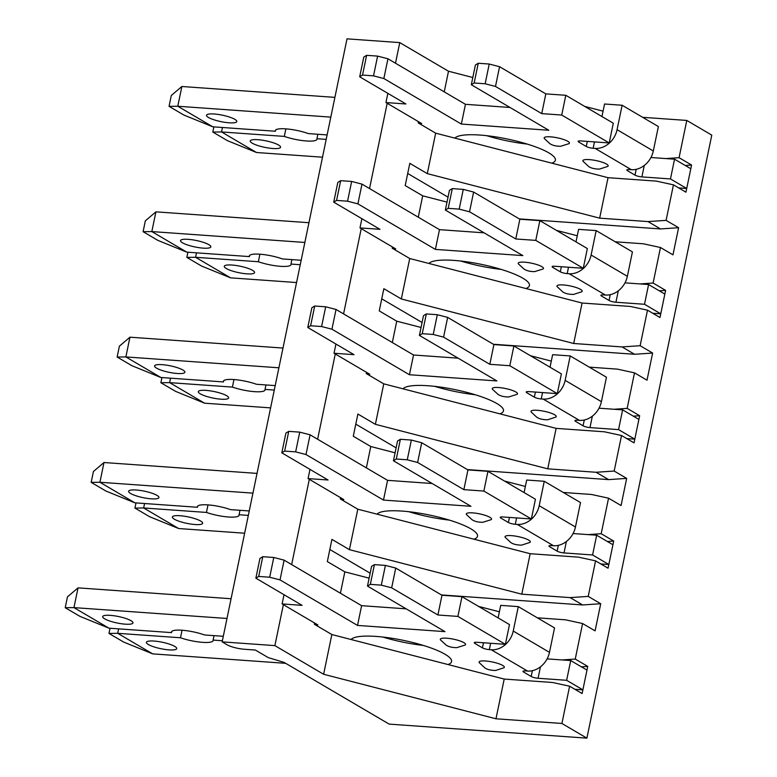 <?xml version="1.0" encoding="UTF-8"?>
<svg xmlns="http://www.w3.org/2000/svg" width="777" height="777" viewBox="0 0 777 777"><rect width="100%" height="100%" fill="white"/><g stroke="black" fill="none" stroke-linecap="round" stroke-linejoin="round"><path stroke-width="1.17" d="M537.354 617.822L565.53 619.823L582.595 623.533L575.242 659.061L562.101 659.945M340.404 593.22L344.833 571.862L327.331 561.586L331.925 539.374L349.427 549.66L357.808 509.197L340.307 498.912L340.569 497.678M499.397 611.79L478.554 606.41M369.133 578.146L344.833 571.862M581.4 666.831L587.742 666.404L582.119 693.55L569.619 686.208L561.907 723.465L586.897 738.15L711.781 135.13L686.781 120.435L679.069 157.692L665.928 158.576M569.619 686.208L552.554 682.488L504.215 679.059L331.847 634.537L314.355 624.252L314.607 623.018M349.427 549.66L521.785 594.182L570.133 597.61L588.218 596.396L595.58 560.858L578.506 557.148L530.167 553.71L357.808 509.197M521.785 594.182L530.167 553.71M441.443 594.929L582.624 604.953L570.133 597.61M370.163 573.193L329.837 549.494M582.624 604.953L600.718 603.739L595.095 630.875L582.595 623.533M563.306 492.472L591.491 494.473L608.556 498.193L601.194 533.721L588.053 534.605M366.365 467.88L370.784 446.522L353.282 436.237L357.886 414.034L375.388 424.32L383.76 383.848L366.268 373.572L366.521 372.338M525.349 486.451L504.516 481.06M395.095 452.797L370.784 446.522M607.361 541.491L613.694 541.064L608.07 568.21L595.58 560.858M375.388 424.32L547.746 468.842L596.085 472.27L614.18 471.047L621.532 435.518L604.467 431.808L556.128 428.37L383.76 383.848M547.746 468.842L556.128 428.37M467.404 469.59L608.585 479.613L596.085 472.27M396.115 447.853L355.788 424.155M608.585 479.613L626.67 478.399L621.056 505.536L608.556 498.193M589.267 367.132L617.443 369.133L634.508 372.853L627.156 408.381L614.015 409.265M392.317 342.54L396.746 321.183L379.244 310.897L383.848 288.694L401.34 298.97L409.722 258.508L392.22 248.232L392.482 246.999M551.311 361.101L530.468 355.72M421.047 327.457L396.746 321.183M633.313 416.151L639.656 415.724L634.032 442.861L621.532 435.518M401.34 298.97L573.698 343.492L622.047 346.93L640.131 345.707L647.494 310.178L630.419 306.459L582.08 303.03L409.722 258.508M573.698 343.492L582.08 303.03M493.356 344.25L634.537 354.273L622.047 346.93M422.076 322.504L381.75 298.815M634.537 354.273L652.631 353.049L647.008 380.196L634.508 372.853M615.219 241.793L643.405 243.793L660.469 247.504L653.107 283.042L639.976 283.926M418.279 217.201L422.698 195.833L405.205 185.557L409.8 163.355L427.301 173.63L435.674 133.168L418.181 122.883L418.434 121.649M577.262 235.761L556.429 230.38M447.008 202.117L422.698 195.833M659.275 290.812L665.607 290.384L659.994 317.521L647.494 310.178M427.301 173.63L599.659 218.152L647.999 221.581L666.093 220.367L673.445 184.839L656.38 181.119L608.041 177.69L435.674 133.168M599.659 218.152L608.041 177.69M519.318 218.9L660.499 228.933L647.999 221.581M448.028 197.164L407.702 173.465M660.499 228.933L678.593 227.71L672.969 254.856L660.469 247.504M586.897 738.15L389.141 724.106L284.149 662.422L268.22 657.595L255.361 650.048L244.376 649.261A12.898 2.749 11.7 0 1 227.146 644.813L222.144 641.87L347.018 38.85L399.757 42.599L448.504 71.231L472.814 77.515M222.144 641.87L274.883 645.619L323.62 674.261L331.847 634.537M444.23 91.851L448.504 71.231M274.883 645.619L283.362 604.661M291.657 564.578L309.314 479.322M317.618 439.238L335.275 353.972M343.57 313.898L361.227 228.632M369.531 188.558L387.189 103.292M395.493 63.209L399.757 42.599M584.751 106.43L603.069 111.16M323.62 674.261L495.979 718.783L504.215 679.059M642.637 117.308L686.781 120.435M495.979 718.783L561.907 723.465M679.069 157.692L691.569 165.035L685.945 192.181L673.445 184.839M666.093 220.367L678.593 227.71M653.107 283.042L665.607 290.384M640.131 345.707L652.631 353.049M627.156 408.381L639.656 415.724M614.18 471.047L626.67 478.399M601.194 533.721L613.694 541.064M588.218 596.396L600.718 603.739M575.242 659.061L587.742 666.404M685.227 165.462L691.569 165.035M486.674 135.684A51.583 11.004 -168.3 0 0 527.165 144.066M678.68 187.908L686.713 188.481L690.802 168.745L674.553 159.198L650.941 157.517M334.906 97.368L181.867 86.5L177.778 106.245L212.772 126.806L275.359 131.245A21.28 4.536 -168.3 0 1 275.291 130.604A21.28 4.536 -168.3 0 1 287.082 128.963A21.28 4.536 -168.3 0 1 308.401 133.595L327.127 134.926M510.033 107.479L465.442 104.312L387.946 58.78L377.603 56.109L366.618 55.332L363.782 57.071L359.693 76.806L405.934 103.982L385.936 102.554L421.688 123.562L419.007 123.368M587.315 141.395L586.256 146.484L578.758 142.074A5.157 1.098 -168.3 0 1 578.107 141.346A5.157 1.098 -168.3 0 1 580.652 140.919L609.217 142.949L613.306 123.213L565.811 95.299L545.823 93.881L499.572 66.705L489.228 64.035L478.243 63.258L475.407 64.996L471.318 84.732L548.805 130.264L461.353 124.058L383.857 78.526L373.523 75.855L362.529 75.068L359.693 76.806M568.978 143.667A12.898 2.749 -168.3 0 0 557.342 137.82A12.898 2.749 -168.3 0 0 544.356 138.568L549.97 143.726C552.573 145.435 556.118 146.28 560.615 146.27L568.978 143.667M607.75 166.414A12.898 2.749 -168.3 0 0 596.095 160.586A12.898 2.749 -168.3 0 0 583.08 161.305L588.684 166.55C591.18 168.211 594.784 169.065 599.494 169.095L607.75 166.414M252.204 143.162A15.472 3.302 -168.3 0 0 268.949 148.077A15.472 3.302 -168.3 0 0 280.546 147.241A15.472 3.302 -168.3 0 0 278.574 145.037A15.472 3.302 -168.3 0 0 261.839 140.122A15.472 3.302 -168.3 0 0 250.243 140.958A15.472 3.302 -168.3 0 0 252.204 143.162M208.459 117.463A15.472 3.302 -168.3 0 0 225.204 122.368A15.472 3.302 -168.3 0 0 236.8 121.533A15.472 3.302 -168.3 0 0 234.829 119.328A15.472 3.302 -168.3 0 0 218.094 114.423A15.472 3.302 -168.3 0 0 206.497 115.258A15.472 3.302 -168.3 0 0 208.459 117.463M551.825 163.17A51.583 11.004 -168.3 0 0 555.39 160.198A51.583 11.004 -168.3 0 0 509.935 139.569A51.583 11.004 -168.3 0 0 454.933 138.141M636.208 169.328L635.003 175.126L627.505 170.717A5.157 1.098 -168.3 0 1 626.845 169.978A5.157 1.098 -168.3 0 1 629.399 169.561L631.38 169.697A20.892 17.279 -59.6 0 0 653.311 150.981L658.372 126.554L622.124 105.254L617.074 129.681A20.892 17.279 120.4 0 1 595.133 148.407L593.152 148.261A5.157 1.098 -168.3 0 1 586.256 146.484M609.217 142.949L561.722 115.045L541.734 113.617L495.483 86.451L485.149 83.78L474.155 82.993L471.318 84.732M330.817 117.113L177.778 106.245L169.046 106.342L171.299 95.484L181.867 86.5M326.204 139.374L316.938 138.724A21.28 4.536 -168.3 0 1 316.967 139.229A21.28 4.536 -168.3 0 1 305.429 140.899A21.28 4.536 -168.3 0 1 284.314 136.402L221.523 131.944L256.517 152.506L322.513 157.197M686.713 188.481L670.464 178.933L641.899 176.903A5.157 1.098 -168.3 0 1 635.003 175.126M622.124 105.254L604.545 104.001L601.952 116.54M222.445 127.486L221.523 131.944L212.791 132.051L213.86 126.884M285.878 128.865L284.314 136.402M674.553 159.198L670.464 178.933M565.811 95.299L561.722 115.045M545.823 93.881L541.734 113.617M499.572 66.705L495.483 86.451M489.228 64.035L485.149 83.78M478.243 63.258L474.155 82.993M465.442 104.312L461.353 124.058M387.946 58.78L383.857 78.526M377.603 56.109L373.523 75.855M366.618 55.332L362.529 75.068M387.849 93.347L385.936 102.554M212.772 126.806L183.799 115.006L169.046 106.342M275.612 130.041L275.359 131.245M317.861 134.266L316.938 138.724M256.517 152.506L227.544 140.715L212.791 132.051M460.712 261.023A51.583 11.004 -168.3 0 0 501.214 269.405M652.719 313.248L660.751 313.821L664.84 294.085L648.591 284.537L624.99 282.857M308.945 222.708L155.915 211.849L151.826 231.585L186.82 252.146L249.407 256.595A21.28 4.536 -168.3 0 1 249.339 255.944A21.28 4.536 -168.3 0 1 261.121 254.302A21.28 4.536 -168.3 0 1 282.44 258.935L301.165 260.266M484.071 232.828L439.481 229.652L361.995 184.13L351.651 181.449L340.666 180.672L337.82 182.41L333.731 202.146L379.982 229.322L359.984 227.904L395.726 248.902L393.045 248.718M561.353 266.734L560.304 271.824L552.806 267.414A5.157 1.098 -168.3 0 1 552.146 266.686A5.157 1.098 -168.3 0 1 554.7 266.258L583.265 268.288L587.354 248.553L539.86 220.639L519.862 219.221L473.62 192.055L463.277 189.384L452.292 188.597L449.446 190.336L445.357 210.072L522.853 255.604L435.392 249.398L357.906 203.865L347.562 201.194L336.577 200.408L333.731 202.146M543.016 269.007A12.898 2.749 -168.3 0 0 531.39 263.16A12.898 2.749 -168.3 0 0 518.395 263.908L524.019 269.065C526.612 270.775 530.157 271.62 534.663 271.62L543.016 269.007M581.788 291.754A12.898 2.749 -168.3 0 0 570.133 285.926A12.898 2.749 -168.3 0 0 557.128 286.645L562.733 291.89C565.229 293.551 568.822 294.405 573.533 294.434L581.788 291.754M226.253 268.502A15.472 3.302 -168.3 0 0 242.987 273.417A15.472 3.302 -168.3 0 0 254.584 272.581A15.472 3.302 -168.3 0 0 252.622 270.377A15.472 3.302 -168.3 0 0 235.878 265.462A15.472 3.302 -168.3 0 0 224.281 266.307A15.472 3.302 -168.3 0 0 226.253 268.502M182.508 242.803A15.472 3.302 -168.3 0 0 199.242 247.708A15.472 3.302 -168.3 0 0 210.839 246.872A15.472 3.302 -168.3 0 0 208.877 244.677A15.472 3.302 -168.3 0 0 192.133 239.763A15.472 3.302 -168.3 0 0 180.536 240.598A15.472 3.302 -168.3 0 0 182.508 242.803M525.874 288.51A51.583 11.004 -168.3 0 0 529.428 285.547A51.583 11.004 -168.3 0 0 483.984 264.918A51.583 11.004 -168.3 0 0 428.982 263.481M610.246 294.668L609.051 300.466L601.544 296.056A5.157 1.098 -168.3 0 1 600.893 295.328A5.157 1.098 -168.3 0 1 603.447 294.901L605.419 295.046A20.892 17.279 -59.6 0 0 627.36 276.321L632.42 251.894L596.173 230.594L591.112 255.021A20.892 17.279 120.4 0 1 569.172 273.747L567.2 273.601A5.157 1.098 -168.3 0 1 560.304 271.824M583.265 268.288L535.771 240.384L515.773 238.966L469.531 211.791L459.188 209.12L448.203 208.343L445.357 210.072M304.856 242.453L151.826 231.585L143.094 231.682L145.338 220.833L155.915 211.849M300.243 264.724L290.986 264.063A21.28 4.536 -168.3 0 1 291.006 264.578A21.28 4.536 -168.3 0 1 279.477 266.239A21.28 4.536 -168.3 0 1 258.362 261.742L195.571 257.284L230.565 277.845L296.561 282.537M660.751 313.821L644.512 304.273L615.938 302.243A5.157 1.098 -168.3 0 1 609.051 300.466M596.173 230.594L578.593 229.351L576 241.88M196.494 252.836L195.571 257.284L186.839 257.391L187.908 252.224M259.926 254.205L258.362 261.742M648.591 284.537L644.512 304.273M539.86 220.639L535.771 240.384M519.862 219.221L515.773 238.966M473.62 192.055L469.531 211.791M463.277 189.384L459.188 209.12M452.292 188.597L448.203 208.343M439.481 229.652L435.392 249.398M361.995 184.13L357.906 203.865M351.651 181.449L347.562 201.194M340.666 180.672L336.577 200.408M361.888 218.687L359.984 227.904M186.82 252.146L157.838 240.355L143.094 231.682M249.66 255.38L249.407 256.595M291.909 259.605L290.986 264.063M230.565 277.845L201.583 266.055L186.839 257.391M434.761 386.363A51.583 11.004 -168.3 0 0 475.252 394.745M626.757 438.597L634.799 439.16L638.888 419.425L622.639 409.877L599.028 408.197M282.993 348.057L129.953 337.189L125.864 356.925L160.858 377.486L223.446 381.934A21.28 4.536 -168.3 0 1 223.378 381.284A21.28 4.536 -168.3 0 1 235.169 379.642A21.28 4.536 -168.3 0 1 256.488 384.275L275.213 385.606M458.119 358.168L413.529 355.002L336.033 309.469L325.689 306.798L314.704 306.012L311.859 307.75L307.779 327.486L354.021 354.662L334.023 353.244L369.774 374.242L367.094 374.058M535.402 392.074L534.343 397.164L526.845 392.764A5.157 1.098 -168.3 0 1 526.194 392.026A5.157 1.098 -168.3 0 1 528.739 391.598L557.303 393.628L561.392 373.892L513.898 345.988L493.9 344.57L447.659 317.395L437.315 314.724L426.33 313.937L423.484 315.676L419.405 335.411L496.892 380.944L409.44 374.737L331.944 329.205L321.6 326.534L310.615 325.757L307.779 327.486M517.055 394.347A12.898 2.749 -168.3 0 0 505.429 388.51A12.898 2.749 -168.3 0 0 492.443 389.248L498.057 394.415C500.65 396.115 504.205 396.969 508.702 396.96L517.055 394.347M555.827 417.094A12.898 2.749 -168.3 0 0 544.172 411.276A12.898 2.749 -168.3 0 0 531.167 411.995L536.771 417.23C539.267 418.9 542.87 419.745 547.581 419.784L555.827 417.094M200.291 393.852A15.472 3.302 -168.3 0 0 217.036 398.756A15.472 3.302 -168.3 0 0 228.632 397.921A15.472 3.302 -168.3 0 0 226.661 395.716A15.472 3.302 -168.3 0 0 209.926 390.812A15.472 3.302 -168.3 0 0 198.32 391.647A15.472 3.302 -168.3 0 0 200.291 393.852M156.546 368.143A15.472 3.302 -168.3 0 0 173.29 373.057A15.472 3.302 -168.3 0 0 184.887 372.222A15.472 3.302 -168.3 0 0 182.916 370.017A15.472 3.302 -168.3 0 0 166.181 365.103A15.472 3.302 -168.3 0 0 154.574 365.938A15.472 3.302 -168.3 0 0 156.546 368.143M499.912 413.85A51.583 11.004 -168.3 0 0 503.477 410.887A51.583 11.004 -168.3 0 0 458.022 390.258A51.583 11.004 -168.3 0 0 403.02 388.83M584.294 420.017L583.09 425.806L575.592 421.396A5.157 1.098 -168.3 0 1 574.931 420.668A5.157 1.098 -168.3 0 1 577.486 420.24L579.467 420.386A20.892 17.279 -59.6 0 0 601.398 401.66L606.458 377.233L570.211 355.934L565.151 380.361A20.892 17.279 120.4 0 1 543.22 399.087L541.239 398.951A5.157 1.098 -168.3 0 1 534.343 397.164M557.303 393.628L509.809 365.724L489.821 364.306L443.57 337.131L433.226 334.46L422.241 333.683L419.405 335.411M278.904 367.793L125.864 356.925L117.133 357.031L119.386 346.173L129.953 337.189M274.291 390.064L265.025 389.403A21.28 4.536 -168.3 0 1 265.054 389.918A21.28 4.536 -168.3 0 1 253.516 391.579A21.28 4.536 -168.3 0 1 232.401 387.092L169.609 382.634L204.604 403.195L270.6 407.876M634.799 439.16L618.55 429.613L589.986 427.593A5.157 1.098 -168.3 0 1 583.09 425.806M570.211 355.934L552.632 354.691L550.038 367.22M170.532 378.176L169.609 382.634L160.878 382.731L161.946 377.564M233.964 379.545L232.401 387.092M622.639 409.877L618.55 429.613M513.898 345.988L509.809 365.724M493.9 344.57L489.821 364.306M447.659 317.395L443.57 337.131M437.315 314.724L433.226 334.46M426.33 313.937L422.241 333.683M413.529 355.002L409.44 374.737M336.033 309.469L331.944 329.205M325.689 306.798L321.6 326.534M314.704 306.012L310.615 325.757M335.936 344.036L334.023 353.244M160.858 377.486L131.886 365.695L117.133 357.031M223.698 380.72L223.446 381.934M265.948 384.955L265.025 389.403M204.604 403.195L175.631 391.394L160.878 382.731M408.799 511.703A51.583 11.004 -168.3 0 0 449.3 520.095M600.806 563.937L608.838 564.51L612.927 544.764L596.678 535.217L573.076 533.546M257.032 473.397L103.992 462.529L99.912 482.264L134.907 502.836L197.494 507.274A21.28 4.536 -168.3 0 1 197.426 506.633A21.28 4.536 -168.3 0 1 209.207 504.992A21.28 4.536 -168.3 0 1 230.526 509.625L249.252 510.955M432.158 483.508L387.568 480.341L310.081 434.809L299.737 432.138L288.753 431.361L285.907 433.09L281.818 452.836L328.059 480.001L308.071 478.583L343.813 499.592L341.132 499.397M509.44 517.414L508.391 522.503L500.893 518.104A5.157 1.098 -168.3 0 1 500.233 517.365A5.157 1.098 -168.3 0 1 502.787 516.948L531.351 518.978L535.44 499.232L487.946 471.328L467.948 469.91L421.707 442.735L411.363 440.064L400.378 439.287L397.533 441.015L393.444 460.761L470.94 506.293L383.479 500.077L305.992 454.545L295.648 451.874L284.664 451.097L281.818 452.836M491.103 519.687A12.898 2.749 -168.3 0 0 479.477 513.85A12.898 2.749 -168.3 0 0 466.482 514.588L472.105 519.755C474.698 521.454 478.243 522.309 482.75 522.299L491.103 519.687M529.875 542.443A12.898 2.749 -168.3 0 0 518.22 536.616A12.898 2.749 -168.3 0 0 505.205 537.334L510.819 542.569C513.306 544.24 516.909 545.085 521.62 545.124L529.875 542.443M174.339 519.191A15.472 3.302 -168.3 0 0 191.074 524.096A15.472 3.302 -168.3 0 0 202.671 523.261A15.472 3.302 -168.3 0 0 200.699 521.066A15.472 3.302 -168.3 0 0 183.964 516.151A15.472 3.302 -168.3 0 0 172.368 516.987A15.472 3.302 -168.3 0 0 174.339 519.191M130.594 493.482A15.472 3.302 -168.3 0 0 147.329 498.397A15.472 3.302 -168.3 0 0 158.926 497.562A15.472 3.302 -168.3 0 0 156.954 495.357A15.472 3.302 -168.3 0 0 140.219 490.442A15.472 3.302 -168.3 0 0 128.623 491.287A15.472 3.302 -168.3 0 0 130.594 493.482M473.96 539.199A51.583 11.004 -168.3 0 0 477.515 536.227A51.583 11.004 -168.3 0 0 432.07 515.598A51.583 11.004 -168.3 0 0 377.068 514.17M558.333 545.357L557.138 551.146L549.63 546.746A5.157 1.098 -168.3 0 1 548.98 546.008A5.157 1.098 -168.3 0 1 551.524 545.59L553.506 545.726A20.892 17.279 -59.6 0 0 575.446 527L580.506 502.573L544.259 481.284L539.199 505.71A20.892 17.279 120.4 0 1 517.259 524.426L515.287 524.29A5.157 1.098 -168.3 0 1 508.391 522.503M531.351 518.978L483.857 491.064L463.859 489.646L417.618 462.47L407.274 459.799L396.289 459.022L393.444 460.761M252.943 493.133L99.912 482.264L91.171 482.371L93.425 471.513L103.992 462.529M248.329 515.404L239.073 514.743A21.28 4.536 -168.3 0 1 239.093 515.258A21.28 4.536 -168.3 0 1 227.564 516.928A21.28 4.536 -168.3 0 1 206.449 512.432L143.658 507.973L178.652 528.535L244.638 533.216M608.838 564.51L592.589 554.963L564.024 552.933A5.157 1.098 -168.3 0 1 557.138 551.146M544.259 481.284L526.68 480.031L524.087 492.56M144.58 503.515L143.658 507.973L134.916 508.071L135.994 502.904M208.013 504.895L206.449 512.432M596.678 535.217L592.589 554.963M487.946 471.328L483.857 491.064M467.948 469.91L463.859 489.646M421.707 442.735L417.618 462.47M411.363 440.064L407.274 459.799M400.378 439.287L396.289 459.022M387.568 480.341L383.479 500.077M310.081 434.809L305.992 454.545M299.737 432.138L295.648 451.874M288.753 431.361L284.664 451.097M309.974 469.376L308.071 478.583M134.907 502.836L105.925 491.035L91.171 482.371M197.746 506.07L197.494 507.274M239.996 510.295L239.073 514.743M178.652 528.535L149.67 516.744L134.916 508.071M382.847 637.043A51.583 11.004 -168.3 0 0 423.339 645.434M574.844 689.277L582.886 689.85L586.975 670.104L570.726 660.567L547.115 658.886M231.08 598.737L78.04 587.868L73.951 607.614L108.945 628.175L171.532 632.614A21.28 4.536 -168.3 0 1 171.464 631.973A21.28 4.536 -168.3 0 1 183.246 630.332A21.28 4.536 -168.3 0 1 204.565 634.964L223.3 636.295M406.206 608.847L361.616 605.681L284.12 560.149L273.776 557.478L262.791 556.701L259.945 558.44L255.866 578.175L302.107 605.351L282.109 603.923L317.861 624.931L315.18 624.737M483.488 642.764L482.43 647.853L474.932 643.443A5.157 1.098 -168.3 0 1 474.281 642.705A5.157 1.098 -168.3 0 1 476.825 642.288L505.39 644.318L509.479 624.572L461.985 596.668L441.987 595.25L395.746 568.074L385.402 565.403L374.417 564.626L371.571 566.365L367.482 586.101L444.978 631.633L357.527 625.427L280.031 579.895L269.687 577.224L258.702 576.437L255.866 578.175M465.141 645.036A12.898 2.749 -168.3 0 0 453.515 639.189A12.898 2.749 -168.3 0 0 440.52 639.937L446.144 645.095C448.737 646.804 452.292 647.649 456.789 647.639L465.141 645.036M503.914 667.783A12.898 2.749 -168.3 0 0 492.259 661.955A12.898 2.749 -168.3 0 0 479.254 662.674L484.858 667.919C487.354 669.58 490.957 670.425 495.668 670.464L503.914 667.783M148.378 644.531A15.472 3.302 -168.3 0 0 165.112 649.446A15.472 3.302 -168.3 0 0 176.719 648.61A15.472 3.302 -168.3 0 0 174.747 646.406A15.472 3.302 -168.3 0 0 158.013 641.491A15.472 3.302 -168.3 0 0 146.406 642.326A15.472 3.302 -168.3 0 0 148.378 644.531M104.633 618.832A15.472 3.302 -168.3 0 0 121.367 623.737A15.472 3.302 -168.3 0 0 132.974 622.901A15.472 3.302 -168.3 0 0 131.002 620.697A15.472 3.302 -168.3 0 0 114.268 615.792A15.472 3.302 -168.3 0 0 102.661 616.627A15.472 3.302 -168.3 0 0 104.633 618.832M447.999 664.539A51.583 11.004 -168.3 0 0 451.563 661.567A51.583 11.004 -168.3 0 0 406.109 640.938A51.583 11.004 -168.3 0 0 351.107 639.51M532.371 670.697L531.177 676.495L523.679 672.086A5.157 1.098 -168.3 0 1 523.018 671.347A5.157 1.098 -168.3 0 1 525.573 670.93L527.554 671.066A20.892 17.279 -59.6 0 0 549.485 652.35L554.545 627.923L518.298 606.623L513.238 631.05A20.892 17.279 120.4 0 1 491.307 649.776L489.325 649.63A5.157 1.098 -168.3 0 1 482.43 647.853M505.39 644.318L457.896 616.414L437.898 614.986L391.657 587.82L381.313 585.149L370.328 584.362L367.482 586.101M226.991 618.473L73.951 607.614L65.219 607.711L67.463 596.853L78.04 587.868M222.377 640.743L213.112 640.093A21.28 4.536 -168.3 0 1 213.141 640.598A21.28 4.536 -168.3 0 1 201.602 642.268A21.28 4.536 -168.3 0 1 180.487 637.771L117.696 633.313L152.69 653.875L285.683 663.325M582.886 689.85L566.637 680.302L538.072 678.272A5.157 1.098 -168.3 0 1 531.177 676.495M518.298 606.623L500.718 605.37L498.125 617.909M118.619 628.855L117.696 633.313L108.965 633.42L110.033 628.253M182.051 630.234L180.487 637.771M570.726 660.567L566.637 680.302M461.985 596.668L457.896 616.414M441.987 595.25L437.898 614.986M395.746 568.074L391.657 587.82M385.402 565.403L381.313 585.149M374.417 564.626L370.328 584.362M361.616 605.681L357.527 625.427M284.12 560.149L280.031 579.895M273.776 557.478L269.687 577.224M262.791 556.701L258.702 576.437M284.013 594.716L282.109 603.923M108.945 628.175L79.963 616.375L65.219 607.711M171.785 631.41L171.532 632.614M214.034 635.635L213.112 640.093M152.69 653.875L123.708 642.084L108.965 633.42M631.38 169.697L595.133 148.407M594.473 141.9L593.152 148.261M644.269 165.482L641.899 176.903M627.738 169.571L627.505 170.717M579.001 140.928L578.758 142.074M617.074 129.681L653.311 150.981M605.419 295.046L569.172 273.747M568.511 267.239L567.2 273.601M618.307 290.821L615.938 302.243M601.786 294.91L601.544 296.056M553.039 266.268L552.806 267.414M591.112 255.021L627.36 276.321M579.467 420.386L543.22 399.087M542.56 392.579L541.239 398.951M592.356 416.161L589.986 427.593M575.825 420.25L575.592 421.396M527.088 391.608L526.845 392.764M565.151 380.361L601.398 401.66M553.506 545.726L517.259 524.426M516.598 517.929L515.287 524.29M566.394 541.501L564.024 552.933M549.873 545.6L549.63 546.746M501.126 516.958L500.893 518.104M539.199 505.71L575.446 527M527.554 671.066L491.307 649.776M490.646 643.269L489.325 649.63M540.433 666.851L538.072 678.272M523.912 670.939L523.679 672.086M475.174 642.297L474.932 643.443M513.238 631.05L549.485 652.35"/></g></svg>
